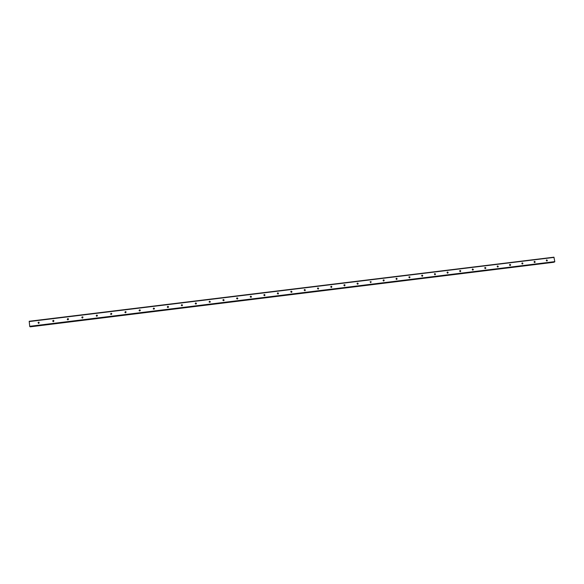 <?xml version="1.0" encoding="UTF-8"?>
<svg xmlns="http://www.w3.org/2000/svg" width="584" height="584" viewBox="0 0 584 584"><rect width="100%" height="100%" fill="white"/><g stroke="black" fill="none" stroke-linecap="round" stroke-linejoin="round"><path stroke-width="0.88" d="M546.938 260.982L546.303 260.479L546.719 259.873L547.376 260.376L546.938 260.982M534.74 262.486L534.112 262.004L534.521 261.369L535.178 261.851L534.74 262.486M522.483 263.99L521.862 263.537L522.293 262.866L522.921 263.326L522.483 263.99M510.175 265.501L509.555 265.078L509.883 264.399L510.606 264.8L510.175 265.501M497.802 267.019L497.174 266.552L497.539 265.91L498.247 266.37L497.802 267.019M485.37 268.545L484.749 268.122L485.1 267.435L485.808 267.844L485.37 268.545M472.879 270.078L472.237 269.56L472.697 268.947L473.339 269.472L472.879 270.078M460.331 271.626L459.681 271.107L460.148 270.487L460.791 271.012L460.331 271.626M447.716 273.173L447.074 272.677L447.534 272.034L448.169 272.472L447.716 273.173M435.043 274.728L434.401 274.254L434.861 273.589L435.518 274.144L435.043 274.728M422.305 276.29L421.663 275.816L422.181 275.144L422.772 275.633L422.305 276.29M409.508 277.867L408.851 277.291L409.377 276.714L409.983 277.217L409.508 277.867M396.653 279.444L395.996 278.918L396.514 278.291L397.127 278.823L396.653 279.444M383.724 281.035L383.075 280.546L383.462 279.897L384.206 280.371L383.724 281.035M370.738 282.627L370.132 281.795L371.139 281.743L370.738 282.627L370.176 281.722M357.693 284.233L357.028 283.714L357.517 283.072L358.182 283.59L357.693 284.233M357.116 283.32L357.729 284.226M344.575 285.839L343.918 285.35L344.407 284.678L345.064 285.174L344.575 285.839M343.998 284.934L344.64 285.189L344.648 285.832M331.391 287.459L330.726 286.875L331.252 286.291L331.887 286.773L331.391 287.459M330.814 286.562L331.478 286.781L331.5 287.438M318.149 289.087L317.484 288.518L318.032 287.912L318.652 288.489L318.149 289.087M317.565 288.197L318.207 288.328L318.295 289.051M304.841 290.722L304.169 290.168L304.695 289.547L305.344 290.109L304.841 290.722M304.242 289.839L304.914 289.941L305.023 290.664M291.46 292.365L290.788 291.825L291.299 291.19L291.971 291.737L291.46 292.365M290.854 291.504L291.547 291.562L291.686 292.285M278.013 294.015L277.342 293.482L277.911 292.832L278.524 293.372L278.013 294.015M277.393 293.175L278.123 293.197L278.291 293.913M264.501 295.679L263.829 295.154L264.384 294.489L265.019 295.022L264.501 295.679M263.866 294.869L264.567 294.796L264.822 295.533M250.923 297.344L250.251 296.825L250.821 296.154L251.441 296.679L250.923 297.344M250.266 296.577L251.069 296.482L251.295 297.154M237.272 299.023L236.6 298.512L237.119 297.833L237.797 298.351L237.272 299.023M236.608 298.307L237.316 298.081L237.695 298.767M223.555 300.709L222.884 300.198L223.417 299.512L224.081 300.023L223.555 300.709M222.876 300.059L223.555 299.738L224.022 300.38M209.773 302.402L209.094 301.899L209.678 301.198L210.298 301.709L209.773 302.402M209.087 301.833L209.766 301.417L210.276 301.986M195.91 304.103L195.231 303.607L195.793 302.899L196.443 303.403L195.91 304.103M195.238 303.629L195.822 303.103L196.443 303.592M181.982 305.812L181.303 305.322L181.85 304.607L182.529 305.228L181.982 305.812M181.332 305.425L181.88 304.812L182.529 305.206M167.988 307.534L167.294 306.921L167.863 306.323L168.535 306.943L167.988 307.534M167.374 307.235L167.776 306.563L168.528 306.834M153.913 309.257L153.22 308.651L153.833 308.045L154.468 308.666L153.913 309.257M153.358 309.038L153.658 308.315L154.439 308.476M139.773 310.995L139.087 310.513L139.642 309.783L140.328 310.396L139.773 310.995M139.269 310.841L139.466 310.104L140.277 310.141M125.56 312.747L124.874 312.265L125.421 311.527L126.108 312.009L125.56 312.747M125.115 312.637L125.268 311.856L126.034 311.827M111.267 314.499L110.58 314.017L111.135 313.279L111.821 313.761L111.267 314.499M110.887 314.426L110.938 313.674L111.727 313.542M96.907 316.265L96.207 315.659L96.769 315.039L97.462 315.521L96.907 316.265M96.586 316.221L96.543 315.521L97.338 315.265M82.468 318.039L81.767 317.433L82.366 316.805L83.03 317.287L82.468 318.039M82.198 318.01L82.132 317.302L82.891 317.017M67.956 319.82L67.262 319.346L67.839 318.587L68.532 319.192L67.956 319.82M67.737 319.806L67.649 319.083L68.365 318.776M53.37 321.609L52.662 321.01L53.254 320.375L53.947 320.981L53.37 321.609M53.195 321.609L53.093 320.879L53.765 320.55M38.573 323.412L38.464 322.675L39.099 322.339L38.712 322.171L39.164 322.419L38.836 323.383L38.011 322.682L38.748 322.178M534.104 261.866L534.287 262.326M521.855 263.311L522.089 263.88M509.547 264.771L509.825 265.428M497.188 266.246L497.502 266.976M484.771 267.728L485.143 268.516L484.778 267.713M472.317 269.246L472.682 270.042M459.842 270.793L460.185 271.524M447.308 272.363L447.621 273.173M434.722 273.947L434.992 274.736M422.101 275.575L422.269 275.904M357.868 283.138L357.561 283.415M29.682 326.288L30.12 326.733L554.055 262.165L554.8 261.625L553.902 257.157L29.229 321.302L29.682 326.288L554.8 261.625M30.288 326.712L553.69 262.209M554.055 262.165L30.12 326.733M383.155 280.13L383.703 281.035M396.076 278.546L396.594 279.451M408.939 276.969L409.428 277.867M421.736 275.407L422.195 276.298M434.467 273.852L434.905 274.728M447.132 272.305L447.556 273.166M459.747 270.764L460.141 271.611M472.288 269.239L472.668 270.063M497.203 266.202L497.546 266.99L498.218 266.706M509.569 264.698L509.898 265.457M521.877 263.202L522.184 263.939M534.126 261.712L534.418 262.42M546.325 260.23L546.587 260.909M29.2 321.558L554.063 257.369M29.769 326.602L554.727 261.924M30.31 326.806L553.683 262.296M30.302 326.792L553.69 262.282M422.225 275.757L422.721 275.48M53.378 320.375L53.728 320.543M331.573 286.357L331.267 286.598M344.779 284.758L344.443 284.999M371.008 281.597L370.614 281.846M384.031 280.043L383.608 280.291M396.989 278.502L396.543 278.758M409.888 276.984L409.413 277.239M435.489 274.005L434.956 274.268M448.176 272.538L447.621 272.801M460.798 271.078L460.207 271.348M473.339 269.625L472.726 269.896M485.808 268.173L485.173 268.443M510.555 265.238L509.956 265.479M522.841 263.771L522.308 263.983M535.068 262.296L534.594 262.479M547.237 260.829L546.821 260.982"/></g></svg>
